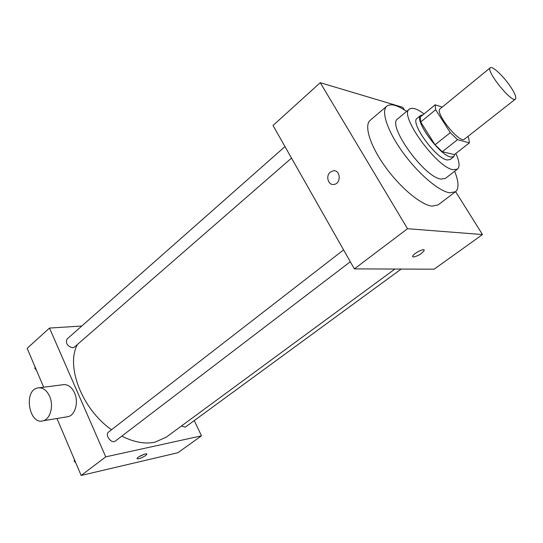 <?xml version="1.0" encoding="UTF-8"?>
<svg xmlns="http://www.w3.org/2000/svg" width="543" height="543" viewBox="0 0 543 543"><rect width="100%" height="100%" fill="white"/><g stroke="black" fill="none" stroke-linecap="round" stroke-linejoin="round"><path stroke-width="0.81" d="M510.427 86.534C514.94 93.355 516.603 97.55 515.416 99.111C511.852 103.36 485.361 70.332 490.281 67.773C492.291 65.628 503.537 76.183 510.427 86.534M515.416 99.111L464.455 139.157C459.853 144.173 434.23 112.225 440.122 108.817L490.281 67.773M442.246 107.08L435.167 104.799L435.656 109.747L450.29 132.635L457.518 139.694L469.41 142.857L468.636 137.712L467.849 136.49M457.518 139.694L442.26 151.728L454.403 154.579L469.41 142.857M442.26 151.728L435.045 144.791L450.29 132.635M435.167 104.799L420.35 117.003L420.696 122.012L435.045 144.791M423.004 114.817L420.723 115.354C413.413 119.236 439.511 155.481 450.86 157.049L453.86 156.676L454.912 154.178M453.86 156.676L450.133 159.581L447.113 159.975C435.696 158.481 409.693 122.311 417.078 118.36L420.723 115.354M420.696 122.012L435.656 109.747M424.083 113.928C417.072 108.776 412.164 107.175 409.368 109.129C398.542 114.804 436.83 167.943 453.249 169.708L457.471 169.111C460.016 166.769 459.48 161.549 455.862 153.438M409.368 109.129L397.693 118.883C386.521 124.87 424.375 177.67 441.099 179.088L445.416 178.396L457.471 169.111M406.639 111.41C397.34 105.077 390.736 103.326 386.833 106.156C380.806 110.955 387.335 130.972 402.723 152.25C418.042 173.543 438.873 191.285 449.638 192.792L455.482 191.754C459.093 188.557 458.815 181.735 454.654 171.283M455.482 191.754L438.065 204.935L432.024 206.157C421.001 204.955 400.157 187.62 385.089 166.531C369.953 145.449 363.858 125.365 370.19 120.295L386.833 106.156M404.467 109.971L402.825 107.351L320.248 82.692L407.515 228.712L482.483 234.556L455.618 191.652M412.7 256.73L413.467 257.036L412.653 256.316C412.931 253.669 425.02 247.54 424.158 250.486C421.796 253.744 418.232 255.929 413.467 257.036C418.232 255.929 421.789 253.744 424.151 250.486L424.103 250.072M320.248 82.692L273.02 125.487L354.362 268.894L434.128 269.192L482.483 234.556M354.362 268.894L407.515 228.712M330.341 172.131L333.144 170.835C340.563 169.382 341.499 183.561 334.033 184.416C328.243 185.665 325.338 175.925 330.341 172.131C325.338 175.925 328.243 185.665 334.033 184.416C341.499 183.561 340.57 169.382 333.144 170.835L330.348 172.131M394.904 269.043L166.246 437.176L154.891 442.199C144.94 444.255 133.917 442.226 121.808 436.124M111.532 429.737C81.973 409.123 65.547 366.097 77.405 344.5M350.31 261.753L115.394 441.018C111.6 444.269 104.48 434.834 108.593 432.018L343.59 249.902M401.168 269.07L185.781 426.771L184.939 427.137L181.505 425.956M291.516 158.101L74.343 347.16L72.776 347.791C67.373 346.298 65.452 343.386 67.013 339.07L284.987 146.583M81.776 326.031L49.494 328.067L105.742 456.86L201.501 435.825L194.245 420.574M56.961 418.497L81.158 475.451L105.742 456.86M81.158 475.451L177.894 452.726L201.501 435.825M145.558 455.584C141.085 458.312 138.221 459.317 136.972 458.604C137.026 456.982 147.384 452.394 146.834 454.226L145.558 455.584M49.494 328.067L27.15 348.321L43.671 387.207M39.476 387.743L62.33 384.817C67.366 383.847 71.445 386.535 74.554 392.888C78.776 401.963 75.314 414.906 68.269 416.63L66.355 416.949M49.63 396.349C53.886 405.696 50.397 418.999 43.311 420.75C29.356 425.644 23.159 391.15 37.331 388.014C42.402 387.03 46.508 389.806 49.63 396.349M144.071 454.315L138.954 456.765M35.023 366.851L34.881 368.514L36.361 370.007M34.881 368.514L35.499 367.971M36.605 370.577L36.313 369.959M74.343 459.419L74.255 461.279L75.782 462.799M74.255 461.279L74.92 460.769M68.269 416.63L43.311 420.75"/></g></svg>
